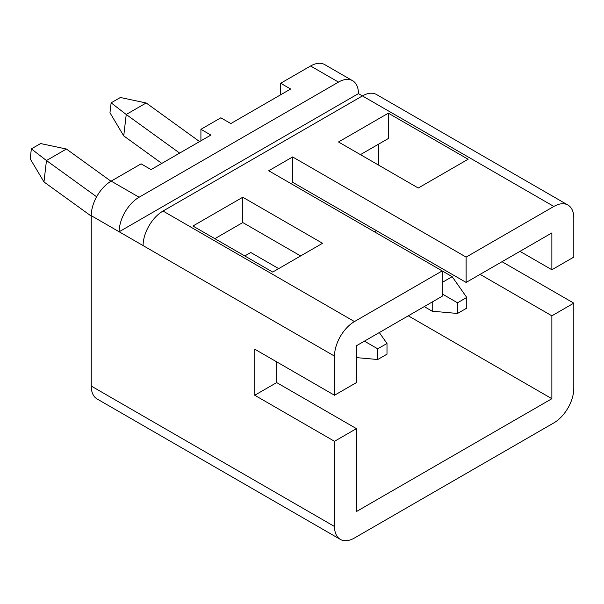 <?xml version="1.0" encoding="UTF-8"?>
<svg xmlns="http://www.w3.org/2000/svg" width="604" height="604" viewBox="0 0 604 604"><rect width="100%" height="100%" fill="white"/><g stroke="black" fill="none" stroke-linecap="round" stroke-linejoin="round"><path stroke-width="0.91" d="M200.913 140.823L200.913 129.309L220.853 117.795L230.826 123.556L290.645 89.014L280.671 83.261L310.584 65.995A28.199 16.278 -60 0 1 324.688 64.598L352.6 80.71A28.199 16.278 120 0 0 338.504 82.106L310.584 65.995M280.671 94.775L280.671 83.261M163.027 211.053L354.457 321.57A28.199 16.278 120 0 0 334.51 356.111L143.088 245.586A28.199 16.278 -60 0 1 163.027 211.053L362.43 95.923A28.199 16.278 -60 0 1 376.534 94.526L567.956 205.05A28.199 16.278 120 0 0 553.86 206.447L358.444 93.62A28.199 16.278 120 0 0 352.6 80.71M354.457 321.57L442.196 270.917L268.712 170.758L292.638 156.942L466.122 257.1L553.86 206.447M272.698 272.064L192.933 226.017L242.785 197.236L322.551 243.284L272.698 272.064M418.262 188.025L338.504 141.97L388.349 113.19L468.115 159.245L418.262 188.025M360.437 154.639L388.349 138.52L388.349 113.19M567.956 205.05A28.199 16.278 120 0 1 573.8 217.953L573.8 257.1L551.867 269.762L551.867 232.925L466.122 282.43L466.122 257.1M292.638 156.942L292.638 182.265L466.122 282.43M442.196 282.43L452.162 276.67L442.196 270.917L442.196 296.239L356.451 345.745L356.451 382.589L334.51 395.25L334.51 356.111M214.873 238.678L242.785 222.559L300.611 255.945M143.088 245.586L91.242 215.658A28.199 16.278 -60 0 1 111.181 181.117L141.087 163.85L151.06 169.603L210.879 135.07L200.913 129.309M334.51 526.499A28.199 16.278 120 0 0 340.354 539.402L97.078 398.95A28.199 16.278 -60 0 1 91.242 386.047L334.51 526.499L334.51 441.305L356.451 428.636L356.451 511.528L551.867 398.708L551.867 315.817L573.8 303.148L502.015 261.706M91.242 215.658L91.242 386.047M376.39 230.622L374.397 231.77M378.383 164.998L378.383 144.273M244.779 255.945L250.766 252.495L278.678 268.614M480.082 274.367L551.867 315.817M551.867 269.762L519.961 251.347M111.181 181.117L139.094 197.236A28.199 16.278 120 0 0 119.154 231.77L358.444 93.62M139.094 197.236L338.504 82.106M340.354 539.402A28.199 16.278 120 0 0 354.457 538.005L553.86 422.883A28.199 16.278 120 0 0 573.8 388.342L573.8 303.148M356.451 428.636L276.685 382.589L276.685 361.864M334.51 441.305L254.752 395.25L276.685 382.589M254.752 395.25L254.752 349.203L334.51 395.25M408.289 315.817L551.867 398.708M242.785 222.559L242.785 197.236M424.242 306.606L432.222 311.211L432.222 302M199.584 141.585L146.168 102.974L126.228 114.488L123.737 135.892L161.797 163.405M123.737 135.892L109.966 112.774L111.121 102.839L126.228 114.488L179.645 153.099M457.507 302.785L457.507 313.468L466.764 308.123L466.764 297.44L457.507 302.785L442.196 293.944M111.121 102.839L120.37 97.493L146.168 102.974M452.162 276.67L466.764 297.44M457.507 313.468L432.222 311.211M110.97 181.238L66.41 149.029L46.463 160.536L43.971 181.947L91.242 216.111M43.971 181.947L30.2 158.822L31.355 148.886L46.463 160.536L96.632 196.798M377.742 348.833L377.742 359.516L386.998 354.178L386.998 343.487L377.742 348.833L364.423 341.139M31.355 148.886L40.611 143.548L66.41 149.029M379.304 332.547L386.998 343.487M377.742 359.516L356.451 357.613"/></g></svg>
